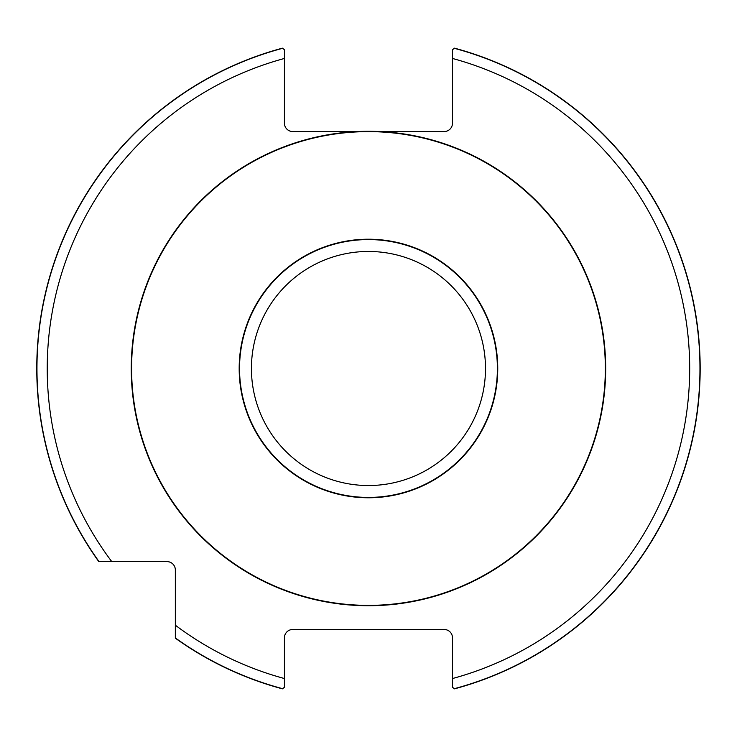 <?xml version="1.0" encoding="UTF-8"?>
<svg xmlns="http://www.w3.org/2000/svg" width="737" height="737" viewBox="0 0 737 737"><rect width="100%" height="100%" fill="white"/><g stroke="black" fill="none" stroke-linecap="round" stroke-linejoin="round"><path stroke-width="1.11" d="M497.742 368.5A129.279 129.279 0 0 0 303.819 256.54A129.279 129.279 0 0 0 303.819 480.46A129.279 129.279 0 0 0 497.742 368.5M605.335 368.5A236.872 236.872 0 0 0 368.463 131.628A236.872 236.872 0 0 0 131.591 368.5A236.872 236.872 0 0 0 368.463 605.372A236.872 236.872 0 0 0 605.335 368.5M282.593 688.69L284.427 687.289L284.427 637.818A8.347 8.347 0 0 1 292.782 629.472L444.144 629.472A8.347 8.347 0 0 1 452.49 637.818L452.49 687.289L454.508 688.837A331.687 331.687 0 0 0 454.508 48.163L452.49 49.711L452.49 123.19A8.347 8.347 0 0 1 444.144 131.545L379.583 131.545A237.222 237.222 0 0 0 357.334 131.545L292.782 131.545A8.347 8.347 0 0 1 284.427 123.19L284.427 49.711L282.409 48.163A331.687 331.687 0 0 0 98.786 561.612L166.995 561.612A8.347 8.347 0 0 1 175.342 569.968L175.342 638.178A331.687 331.687 0 0 0 282.409 688.837L282.593 688.69A331.503 331.503 0 0 1 175.342 637.947M111.766 561.612A321.221 321.221 0 0 1 284.427 58.463L284.427 50.871M284.427 686.129L284.427 678.537A321.221 321.221 0 0 1 175.342 625.197M452.49 687.289L452.49 686.129L452.49 687.289M452.49 58.463A321.221 321.221 0 0 1 452.49 678.537L452.49 686.129M497.392 368.5A128.938 128.938 0 0 0 303.994 256.845A128.938 128.938 0 0 0 303.994 480.156A128.938 128.938 0 0 0 497.392 368.5M485.499 368.5A117.045 117.045 0 0 1 309.936 469.856A117.045 117.045 0 0 1 309.936 267.144A117.045 117.045 0 0 1 485.499 368.5M454.324 688.69A331.503 331.503 0 0 0 454.324 48.31M357.334 131.545A237.222 237.222 0 0 0 131.361 375.916A237.222 237.222 0 0 0 372.167 605.694A237.222 237.222 0 0 0 605.676 368.5A237.222 237.222 0 0 0 379.583 131.545M282.593 48.31A331.503 331.503 0 0 0 99.016 561.612"/></g></svg>
